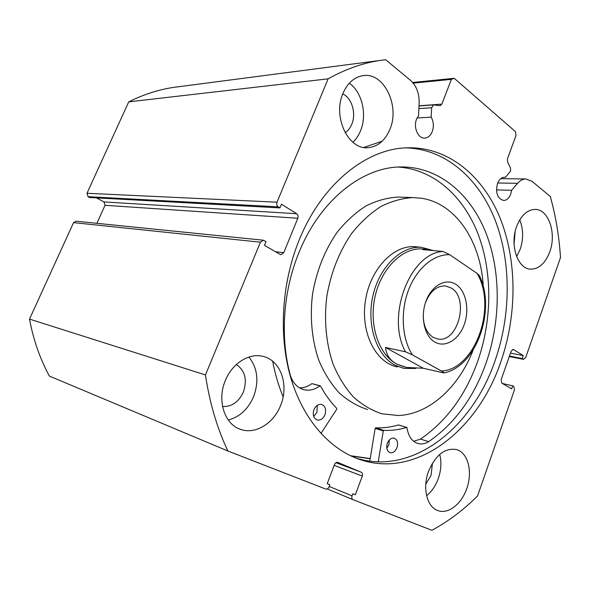 <?xml version="1.0" encoding="UTF-8"?>
<svg xmlns="http://www.w3.org/2000/svg" width="590" height="590" viewBox="0 0 590 590"><rect width="100%" height="100%" fill="white"/><g stroke="black" fill="none" stroke-linecap="round" stroke-linejoin="round"><path stroke-width="0.89" d="M496.47 189.936L511.596 190.282L510.711 194.11C509.104 198.181 506.758 200.305 503.69 200.482C497.444 198.646 495.379 193.004 497.473 183.564C499.074 179.574 501.375 177.465 504.362 177.243L505.431 177.339L510.586 171.144L510.49 168.113L507.555 161.859L507.459 158.813L516.043 135.42L515.372 131.555L454.241 78.315L451.409 79.362L413.243 83.146M277.012 202.193C276.386 204.169 276.776 205.711 278.2 206.832L88.065 196.699L86.981 193.269L277.012 202.193L328.114 78.839C345.084 69.355 362.09 63.27 379.141 60.571L385.631 59.693L410.544 80.388C416.459 85.793 419.328 93.338 419.151 103.014L418.561 115.677L416.592 119.114C413.066 127.344 418.222 138.952 424.896 138.112C428.156 137.743 430.612 135.575 432.256 131.6C433.997 126.496 433.643 121.68 431.187 117.145L431.637 107.727L418.893 108.604M417.093 117.971L431.187 117.145M370.188 458.74L351.175 456.063M405.419 147.876C445.443 148.68 478.874 178.364 495.224 220.269C511.412 262.476 511.014 315.149 494.995 360.888C472.302 427.853 412.167 476.381 355.431 457.899L355.401 457.892M500.755 362.068C477.996 429.454 417.786 478.387 360.955 459.898C330.621 450.118 303.776 420.729 291.047 378.692C278.458 336.625 281.364 284.004 299.042 240.373C321.285 184.766 365.431 149.359 405.773 147.861C447.205 145.966 482.531 175.134 499.951 217.725C517.231 260.632 517.179 314.979 500.755 362.068M280.648 405.308C273.893 423.185 255.632 434.697 240.845 429.454C224.643 424.697 216.707 400.544 225.343 380.565C232.106 363.492 248.862 352.909 262.557 356.286C280.449 359.775 289.292 384.717 280.648 405.308M248.899 357.046C257.55 368.027 259.143 381.184 253.663 396.502C248.243 409.069 239.783 416.916 228.286 420.05M466.764 488.572C461.594 503.963 448.245 514.487 437.987 510.608C427.005 507.252 422.211 488.114 428.502 471.454C435.523 455.067 444.786 447.758 456.284 449.521C467.951 452.368 472.966 471.727 466.764 488.572M439.698 454.418C441.674 462.014 441.202 470.068 438.281 478.579C435.626 485.821 431.733 491.544 426.6 495.733M389.887 129.343C385.137 140.538 377.91 146.645 368.19 147.677C348.52 150.148 332.413 116.931 342.96 93.404C347.466 83.131 354.074 77.224 362.776 75.682C383.78 71.715 400.241 105.817 389.887 129.343M349.302 83.197C362.135 92.084 367.334 114.726 360.579 130.707C358.698 135.339 356.139 139.188 352.886 142.256M549.784 251.819C545.352 263.31 538.95 269.084 530.587 269.151C517.681 269.025 509.524 244.887 516.656 226.449C521.029 215.453 527.143 209.775 535.012 209.398C548.575 208.971 556.761 233.411 549.784 251.819M519.746 219.878C523.441 229.171 523.581 238.987 520.181 249.334L516.634 256.598M342.768 93.884C351.92 98.051 356.426 113.464 351.802 124.188C350.261 127.927 348.048 130.774 345.172 132.735M432.455 463.135L431.054 475.363L425.796 484.088M236.369 364.517C245.049 370.594 247.394 379.739 243.412 391.944C238.744 402.011 231.789 406.871 222.555 406.532M337.672 462.383L337.672 462.383C336.33 462.118 335.268 462.833 334.486 464.544L327.221 483.667L329.84 484.7L329.036 486.831C328.21 488.616 327.103 489.346 325.709 489.036L227.917 451.018L49.383 376.088C39.987 358.742 33.357 339.744 29.5 319.094L73.566 222.629L76.036 221.198M105.027 205.298L103.973 201.92L296.681 213.728C298.046 214.812 298.429 216.331 297.817 218.263L105.027 205.298L96.885 223.315M96.524 197.879L103.973 201.92M88.065 196.699L89.547 197.495L279.918 207.901L278.2 206.832M86.981 193.269L128.731 101.871C143.252 94.599 158.017 89.798 173.04 87.468L178.77 86.693M509.31 356.478L523.278 359.229L522.224 358.572L523.271 355.564L513.204 349.369L511.198 351.102L501.153 379.68L501.832 383.168L511.655 388.876L512.717 385.83L513.794 386.457L514.451 389.887L477.561 495.932C463.6 509.908 448.378 521.368 431.895 530.307L353.034 499.656L327.207 488.94M523.278 359.229L525.661 357.665L560.5 257.52C559.158 236.494 555.765 216.154 550.323 196.507L531.951 181.248L525.808 178.947C522.843 179.036 520.122 180.481 517.637 183.298L511.596 190.282M419.025 105.787L441.836 104.142L451.409 79.362M441.836 104.142L440.162 105.669L433.598 104.902L431.637 107.727M296.681 213.728L281.452 204.192L279.918 207.901M275.523 251.731L283.761 252.69L297.817 218.263M283.761 252.69L281.01 254.674L280.058 254.371L264.46 245.315L266.024 241.546L263.221 240.196L260.441 242.195L73.566 222.629M227.917 451.018C217.12 428.251 209.634 402.889 205.453 374.938L260.441 242.195M335.902 462.693L361.353 472.273L337.79 462.427M361.353 472.273C362.533 472.974 362.85 474.242 362.304 476.086L334.176 465.37M329.176 486.462L352.06 495.858L352.842 493.771L355.342 494.752L362.304 476.086M352.06 495.858C351.515 497.717 351.839 498.985 353.034 499.656M29.5 319.094L205.453 374.938M515.1 231.87L514.067 244.113M328.114 78.839L128.731 101.871M412.675 82.467L454.241 78.315M522.224 358.572L509.45 356.065M523.271 355.564L510.498 353.093M512.717 385.83L502.363 383.478M352.842 493.771L355.342 494.752M329.84 484.7L327.236 483.638M503.565 177.325L505.431 177.339M416.754 246.871L414.763 246.686C392.97 245.034 369.724 269.837 365.298 301.556C360.615 333.247 376.022 363.012 397.49 366.921M401.591 197.193L398.044 197.075C387.298 197.687 376.612 200.644 365.984 205.94C355.6 212.562 346.035 221.272 337.296 232.062C324.825 249.961 316.572 270.692 312.523 294.24C309.713 317.486 311.955 340.482 318.858 360.424C324.235 373.042 330.997 383.854 339.132 392.866C347.879 400.654 357.348 406.215 367.526 409.526M483.254 286.607C481.116 242.202 456.232 203.484 421.525 198.262L412.934 197.584C402.144 198.21 391.399 201.227 380.712 206.625C370.262 213.374 360.63 222.246 351.817 233.249C339.243 251.495 330.894 272.61 326.779 296.608C323.91 320.289 326.13 343.705 333.033 363.986C338.424 376.811 345.202 387.8 353.373 396.937C362.149 404.836 371.656 410.456 381.877 413.789L398.508 415.515C429.498 414.261 458.954 386.878 473.106 350.165M350.394 455.694L370.21 458.585M434.823 342.045C424.365 336.16 420.073 316.697 426.039 301.011C431.851 285.236 446.084 277.706 456.041 284.454C466.085 290.973 469.751 309.61 464.205 324.662C458.806 339.803 445.199 348.166 434.823 342.045M423.222 316.351C423.694 326.351 426.998 333.335 433.134 337.31L437.765 338.985C457.892 343.336 469.67 298.503 451.313 288.045L445.384 285.936C436.674 285.759 430.007 291.416 425.383 302.906M424.276 249.098L422.329 248.921C402.646 247.49 381.428 268.022 375.115 296.364C368.639 324.662 378.603 354.575 396.687 364.052L404.681 367.046M433.488 250.595L421.267 247.284C401.082 245.853 379.341 266.901 372.887 295.944C366.279 324.943 376.531 355.564 395.079 365.247L403.862 368.425L415.891 368.448M405.477 351.788C385.668 316.373 410.234 252.756 442.979 251.48L449.669 254.681C433.798 254.091 416.739 268.303 408.479 290.14C400.197 311.948 401.93 338.704 412.388 354.856L405.477 351.788L385.528 347.481C386.266 354.878 389.983 360.401 396.687 364.052L406.303 367.408L423.332 368.263L443.835 372.939C444.034 372.615 443.208 371.966 441.364 370.992C475.112 369.812 497.414 306.557 476.978 273.34L479.397 275.56C496.234 309.669 476.661 366.545 443.982 372.91M442.979 251.48L422.58 249.57L425.538 249.216L430.435 250.308M412.388 354.856L441.364 370.992M385.528 347.481L423.332 368.263M449.669 254.681L476.978 273.34M378.249 461.823L383.279 430.958L383.81 430.375C391.472 430.685 399.069 429.712 406.599 427.455L407.034 427.831C408.324 436.298 411.953 441.519 417.919 443.503C421.467 444.447 425.066 443.827 428.716 441.645C454.529 423.709 473.571 397.734 485.836 363.728C501.013 320.628 501.153 270.928 485.445 231.708C469.603 192.753 437.522 166.063 399.873 166.97C361.67 167.523 319.61 200.74 298.769 253.022C283.016 291.519 279.948 337.967 290.42 375.579C292.994 383.168 297.478 387.873 303.887 389.688C309.389 390.956 314.721 389.695 319.905 385.89L320.532 386.022C325.171 394.614 330.57 402.055 336.72 408.346L336.735 409.209L320.953 433.502M369.79 461.144L375.144 428.377L375.675 427.809C383.316 428.126 390.897 427.182 398.405 424.962L398.729 425.066M389.378 439.941L388.832 444.926L386.797 448.238M396.981 447.633C395.285 451.505 392.97 453.194 390.02 452.692C386.915 451.158 386.03 448.009 387.365 443.238C389.053 439.402 391.354 437.714 394.26 438.186C397.409 439.69 398.316 442.839 396.981 447.633M317.169 405.396L316.992 412.174L313.71 416.474M324.972 414.726C323.106 418.789 320.503 420.537 317.162 419.969C313.519 418.266 312.442 414.836 313.932 409.681C315.79 405.669 318.357 403.914 321.646 404.438C325.356 406.104 326.462 409.534 324.972 414.726M420.515 439.078C446.261 421.356 465.245 395.654 477.465 361.965C492.119 320.554 492.672 272.934 478.291 234.599C463.747 196.522 433.952 169.264 398.036 167.051M363.816 147.441L382.202 141.18M283.126 396.871C278.561 385.786 275.073 373.905 272.661 361.22M428.716 441.645L420.5 439.078L413.678 441.313M299.477 387.844C303.828 387.94 307.973 386.531 311.911 383.618L320.267 385.801M513.639 349.531L512.806 349.376M497.702 182.981L517.637 183.298M383.279 430.958L375.144 428.377M319.905 385.89L311.911 383.618M406.599 427.455L398.405 424.962M383.81 430.375L375.675 427.809M424.52 138.126L424.896 138.112M360.955 459.898L355.431 457.899M238.98 428.746L240.845 429.454M437.153 510.284L437.987 510.608M366.936 147.707L368.19 147.677M529.894 269.084L530.587 269.151M523.684 359.384L509.281 356.544M263.221 240.196L75.889 221.184M500.755 178.667L525.808 178.947M419.018 105.957L433.598 104.902M173.04 87.468L379.141 60.571M398.044 197.075L412.934 197.584M414.763 246.686L421.267 247.284M422.329 248.921L425.538 249.216M436.895 338.815L437.765 338.985M303.887 389.688L302.707 389.341M417.919 443.503L417.189 443.274M406.768 427.455L398.575 424.962"/></g></svg>
